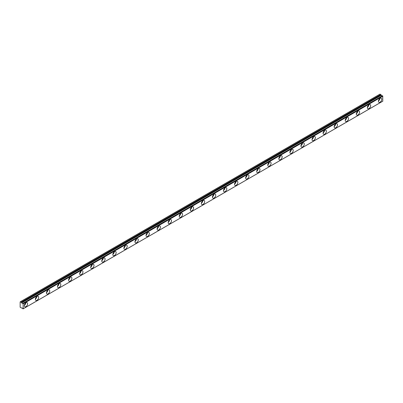 <?xml version="1.0" encoding="UTF-8"?>
<svg xmlns="http://www.w3.org/2000/svg" width="403" height="403" viewBox="0 0 403 403"><rect width="100%" height="100%" fill="white"/><g stroke="black" fill="none" stroke-linecap="round" stroke-linejoin="round"><path stroke-width="0.6" d="M379.087 99.299A1.37 0.791 -60 0 1 378.755 99.879M24.966 303.751A1.37 0.791 -60 0 1 24.633 304.33M36.033 297.364A1.37 0.791 -60 0 1 35.696 297.938M47.096 290.971A1.37 0.791 -60 0 1 46.763 291.55M58.163 284.583A1.37 0.791 -60 0 1 57.831 285.163M69.23 278.196A1.37 0.791 -60 0 1 68.898 278.77M80.298 271.803A1.37 0.791 -60 0 1 79.965 272.383M91.365 265.416A1.37 0.791 -60 0 1 91.028 265.995M102.427 259.028A1.37 0.791 -60 0 1 102.095 259.603M113.495 252.636A1.37 0.791 -60 0 1 113.162 253.215M124.562 246.248A1.37 0.791 -60 0 1 124.23 246.827M135.63 239.861A1.37 0.791 -60 0 1 135.297 240.435M146.697 233.468A1.37 0.791 -60 0 1 146.36 234.047M157.759 227.08A1.37 0.791 -60 0 1 157.427 227.66M168.827 220.693A1.37 0.791 -60 0 1 168.494 221.272M179.894 214.305A1.37 0.791 -60 0 1 179.562 214.88M190.962 207.913A1.37 0.791 -60 0 1 190.629 208.492M202.029 201.525A1.37 0.791 -60 0 1 201.691 202.105M213.091 195.138A1.37 0.791 -60 0 1 212.759 195.712M224.159 188.745A1.37 0.791 -60 0 1 223.826 189.324M235.226 182.358A1.37 0.791 -60 0 1 234.894 182.937M246.293 175.97A1.37 0.791 -60 0 1 245.956 176.544M257.361 169.577A1.37 0.791 -60 0 1 257.023 170.157M268.423 163.19A1.37 0.791 -60 0 1 268.091 163.769M279.491 156.802A1.37 0.791 -60 0 1 279.158 157.377M290.558 150.41A1.37 0.791 -60 0 1 290.225 150.989M301.625 144.022A1.37 0.791 -60 0 1 301.288 144.601M312.688 137.635A1.37 0.791 -60 0 1 312.355 138.214M323.755 131.247A1.37 0.791 -60 0 1 323.423 131.821M334.822 124.854A1.37 0.791 -60 0 1 334.49 125.434M345.89 118.467A1.37 0.791 -60 0 1 345.557 119.046M356.957 112.079A1.37 0.791 -60 0 1 356.62 112.654M368.02 105.687A1.37 0.791 -60 0 1 367.687 106.266M382.467 95.758L22.754 303.399A0.781 0.453 60 0 1 22.644 303.504A0.781 0.453 60 0 1 22.251 303.464A0.781 0.453 60 0 1 21.767 302.849L381.424 95.204L21.767 302.849M382.165 95.894A0.781 0.453 60 0 1 381.908 95.818A0.781 0.453 60 0 1 381.424 95.204M380.084 102.176A2.347 1.355 120 0 0 381.616 100.105A2.347 1.355 120 0 0 381.258 98.226A2.347 1.355 120 0 0 380.084 98.342A2.347 1.355 120 0 0 378.548 100.412A2.347 1.355 120 0 0 378.911 102.291A2.347 1.355 120 0 0 380.084 102.176M378.432 101.012A2.347 1.355 120 0 0 379.908 98.453M25.958 306.628A2.347 1.355 120 0 0 27.495 304.557A2.347 1.355 120 0 0 27.132 302.678A2.347 1.355 120 0 0 25.958 302.794A2.347 1.355 120 0 0 24.427 304.864A2.347 1.355 120 0 0 24.785 306.743A2.347 1.355 120 0 0 25.958 306.628M24.311 305.459A2.347 1.355 120 0 0 25.787 302.905M37.026 300.24A2.347 1.355 120 0 0 38.562 298.17A2.347 1.355 120 0 0 38.199 296.286A2.347 1.355 120 0 0 37.026 296.406A2.347 1.355 120 0 0 35.494 298.472A2.347 1.355 120 0 0 35.852 300.356A2.347 1.355 120 0 0 37.026 300.24M35.373 299.071A2.347 1.355 120 0 0 36.849 296.517M48.093 293.847A2.347 1.355 120 0 0 49.624 291.782A2.347 1.355 120 0 0 49.267 289.898A2.347 1.355 120 0 0 48.093 290.014A2.347 1.355 120 0 0 46.557 292.084A2.347 1.355 120 0 0 46.919 293.963A2.347 1.355 120 0 0 48.093 293.847M46.441 292.684A2.347 1.355 120 0 0 47.917 290.125M59.16 287.46A2.347 1.355 120 0 0 60.692 285.389A2.347 1.355 120 0 0 60.334 283.51A2.347 1.355 120 0 0 59.16 283.626A2.347 1.355 120 0 0 57.624 285.697A2.347 1.355 120 0 0 57.987 287.576A2.347 1.355 120 0 0 59.16 287.46M57.508 286.291A2.347 1.355 120 0 0 58.984 283.737M70.228 281.072A2.347 1.355 120 0 0 71.759 279.002A2.347 1.355 120 0 0 71.402 277.123A2.347 1.355 120 0 0 70.228 277.239A2.347 1.355 120 0 0 68.691 279.304A2.347 1.355 120 0 0 69.049 281.188A2.347 1.355 120 0 0 70.228 281.072M68.575 279.904A2.347 1.355 120 0 0 70.051 277.35M81.29 274.68A2.347 1.355 120 0 0 82.827 272.614A2.347 1.355 120 0 0 82.464 270.73A2.347 1.355 120 0 0 81.29 270.846A2.347 1.355 120 0 0 79.759 272.917A2.347 1.355 120 0 0 80.116 274.796A2.347 1.355 120 0 0 81.29 274.68M79.643 273.516A2.347 1.355 120 0 0 81.119 270.962M92.358 268.292A2.347 1.355 120 0 0 93.894 266.222A2.347 1.355 120 0 0 93.531 264.343A2.347 1.355 120 0 0 92.358 264.459A2.347 1.355 120 0 0 90.826 266.529A2.347 1.355 120 0 0 91.184 268.408A2.347 1.355 120 0 0 92.358 268.292M90.705 267.129A2.347 1.355 120 0 0 92.181 264.57M103.425 261.905A2.347 1.355 120 0 0 104.956 259.834A2.347 1.355 120 0 0 104.599 257.955A2.347 1.355 120 0 0 103.425 258.071A2.347 1.355 120 0 0 101.888 260.137A2.347 1.355 120 0 0 102.251 262.021A2.347 1.355 120 0 0 103.425 261.905M101.773 260.736A2.347 1.355 120 0 0 103.249 258.182M114.492 255.512A2.347 1.355 120 0 0 116.024 253.447A2.347 1.355 120 0 0 115.666 251.563A2.347 1.355 120 0 0 114.492 251.679A2.347 1.355 120 0 0 112.956 253.749A2.347 1.355 120 0 0 113.319 255.628A2.347 1.355 120 0 0 114.492 255.512M112.84 254.348A2.347 1.355 120 0 0 114.316 251.794M125.555 249.125A2.347 1.355 120 0 0 127.091 247.054A2.347 1.355 120 0 0 126.728 245.175A2.347 1.355 120 0 0 125.555 245.291A2.347 1.355 120 0 0 124.023 247.361A2.347 1.355 120 0 0 124.381 249.24A2.347 1.355 120 0 0 125.555 249.125M123.907 247.961A2.347 1.355 120 0 0 125.383 245.402M136.622 242.737A2.347 1.355 120 0 0 138.158 240.667A2.347 1.355 120 0 0 137.796 238.788A2.347 1.355 120 0 0 136.622 238.903A2.347 1.355 120 0 0 135.091 240.969A2.347 1.355 120 0 0 135.448 242.853A2.347 1.355 120 0 0 136.622 242.737M134.975 241.568A2.347 1.355 120 0 0 136.446 239.014M147.689 236.344A2.347 1.355 120 0 0 149.226 234.279A2.347 1.355 120 0 0 148.863 232.395A2.347 1.355 120 0 0 147.689 232.511A2.347 1.355 120 0 0 146.158 234.581A2.347 1.355 120 0 0 146.516 236.465A2.347 1.355 120 0 0 147.689 236.344M146.037 235.181A2.347 1.355 120 0 0 147.513 232.627M158.757 229.957A2.347 1.355 120 0 0 160.288 227.891A2.347 1.355 120 0 0 159.931 226.007A2.347 1.355 120 0 0 158.757 226.123A2.347 1.355 120 0 0 157.22 228.194A2.347 1.355 120 0 0 157.583 230.073A2.347 1.355 120 0 0 158.757 229.957M157.105 228.793A2.347 1.355 120 0 0 158.581 226.234M169.824 223.569A2.347 1.355 120 0 0 171.356 221.499A2.347 1.355 120 0 0 170.998 219.62A2.347 1.355 120 0 0 169.824 219.736A2.347 1.355 120 0 0 168.288 221.806A2.347 1.355 120 0 0 168.65 223.685A2.347 1.355 120 0 0 169.824 223.569M168.172 222.401A2.347 1.355 120 0 0 169.648 219.847M180.887 217.182A2.347 1.355 120 0 0 182.423 215.111A2.347 1.355 120 0 0 182.06 213.227A2.347 1.355 120 0 0 180.887 213.348A2.347 1.355 120 0 0 179.355 215.414A2.347 1.355 120 0 0 179.713 217.298A2.347 1.355 120 0 0 180.887 217.182M179.239 216.013A2.347 1.355 120 0 0 180.715 213.459M191.954 210.789A2.347 1.355 120 0 0 193.49 208.724A2.347 1.355 120 0 0 193.128 206.84A2.347 1.355 120 0 0 191.954 206.956A2.347 1.355 120 0 0 190.423 209.026A2.347 1.355 120 0 0 190.78 210.905A2.347 1.355 120 0 0 191.954 210.789M190.307 209.625A2.347 1.355 120 0 0 191.778 207.066M203.021 204.402A2.347 1.355 120 0 0 204.553 202.331A2.347 1.355 120 0 0 204.195 200.452A2.347 1.355 120 0 0 203.021 200.568A2.347 1.355 120 0 0 201.49 202.638A2.347 1.355 120 0 0 201.848 204.517A2.347 1.355 120 0 0 203.021 204.402M201.369 203.233A2.347 1.355 120 0 0 202.845 200.679M214.089 198.014A2.347 1.355 120 0 0 215.62 195.944A2.347 1.355 120 0 0 215.262 194.065A2.347 1.355 120 0 0 214.089 194.181A2.347 1.355 120 0 0 212.552 196.246A2.347 1.355 120 0 0 212.915 198.13A2.347 1.355 120 0 0 214.089 198.014M212.436 196.845A2.347 1.355 120 0 0 213.912 194.291M225.156 191.621A2.347 1.355 120 0 0 226.688 189.556A2.347 1.355 120 0 0 226.33 187.672A2.347 1.355 120 0 0 225.156 187.788A2.347 1.355 120 0 0 223.62 189.858A2.347 1.355 120 0 0 223.982 191.737A2.347 1.355 120 0 0 225.156 191.621M223.504 190.458A2.347 1.355 120 0 0 224.98 187.904M236.218 185.234A2.347 1.355 120 0 0 237.755 183.164A2.347 1.355 120 0 0 237.392 181.285A2.347 1.355 120 0 0 236.218 181.4A2.347 1.355 120 0 0 234.687 183.471A2.347 1.355 120 0 0 235.045 185.35A2.347 1.355 120 0 0 236.218 185.234M234.571 184.07A2.347 1.355 120 0 0 236.047 181.511M247.286 178.846A2.347 1.355 120 0 0 248.822 176.776A2.347 1.355 120 0 0 248.46 174.897A2.347 1.355 120 0 0 247.286 175.013A2.347 1.355 120 0 0 245.754 177.078A2.347 1.355 120 0 0 246.112 178.962A2.347 1.355 120 0 0 247.286 178.846M245.639 177.678A2.347 1.355 120 0 0 247.11 175.124M258.353 172.454A2.347 1.355 120 0 0 259.885 170.388A2.347 1.355 120 0 0 259.527 168.504A2.347 1.355 120 0 0 258.353 168.62A2.347 1.355 120 0 0 256.822 170.691A2.347 1.355 120 0 0 257.179 172.57A2.347 1.355 120 0 0 258.353 172.454M256.701 171.29A2.347 1.355 120 0 0 258.177 168.736M269.421 166.066A2.347 1.355 120 0 0 270.952 163.996A2.347 1.355 120 0 0 270.594 162.117A2.347 1.355 120 0 0 269.421 162.233A2.347 1.355 120 0 0 267.884 164.303A2.347 1.355 120 0 0 268.247 166.182A2.347 1.355 120 0 0 269.421 166.066M267.768 164.903A2.347 1.355 120 0 0 269.244 162.344M280.488 159.679A2.347 1.355 120 0 0 282.019 157.608A2.347 1.355 120 0 0 281.662 155.729A2.347 1.355 120 0 0 280.488 155.845A2.347 1.355 120 0 0 278.952 157.911A2.347 1.355 120 0 0 279.314 159.795A2.347 1.355 120 0 0 280.488 159.679M278.836 158.51A2.347 1.355 120 0 0 280.312 155.956M291.55 153.286A2.347 1.355 120 0 0 293.087 151.221A2.347 1.355 120 0 0 292.724 149.337A2.347 1.355 120 0 0 291.55 149.453A2.347 1.355 120 0 0 290.019 151.523A2.347 1.355 120 0 0 290.377 153.407A2.347 1.355 120 0 0 291.55 153.286M289.903 152.122A2.347 1.355 120 0 0 291.379 149.568M302.618 146.899A2.347 1.355 120 0 0 304.154 144.828A2.347 1.355 120 0 0 303.791 142.949A2.347 1.355 120 0 0 302.618 143.065A2.347 1.355 120 0 0 301.086 145.135A2.347 1.355 120 0 0 301.444 147.014A2.347 1.355 120 0 0 302.618 146.899M300.97 145.735A2.347 1.355 120 0 0 302.441 143.176M313.685 140.511A2.347 1.355 120 0 0 315.217 138.441A2.347 1.355 120 0 0 314.859 136.562A2.347 1.355 120 0 0 313.685 136.677A2.347 1.355 120 0 0 312.154 138.748A2.347 1.355 120 0 0 312.511 140.627A2.347 1.355 120 0 0 313.685 140.511M312.033 139.342A2.347 1.355 120 0 0 313.509 136.788M324.753 134.123A2.347 1.355 120 0 0 326.284 132.053A2.347 1.355 120 0 0 325.926 130.169A2.347 1.355 120 0 0 324.753 130.29A2.347 1.355 120 0 0 323.216 132.355A2.347 1.355 120 0 0 323.579 134.239A2.347 1.355 120 0 0 324.753 134.123M323.1 132.955A2.347 1.355 120 0 0 324.576 130.401M335.82 127.731A2.347 1.355 120 0 0 337.351 125.665A2.347 1.355 120 0 0 336.994 123.781A2.347 1.355 120 0 0 335.82 123.897A2.347 1.355 120 0 0 334.283 125.968A2.347 1.355 120 0 0 334.646 127.847A2.347 1.355 120 0 0 335.82 127.731M334.168 126.567A2.347 1.355 120 0 0 335.644 124.008M346.882 121.343A2.347 1.355 120 0 0 348.419 119.273A2.347 1.355 120 0 0 348.056 117.394A2.347 1.355 120 0 0 346.882 117.51A2.347 1.355 120 0 0 345.351 119.58A2.347 1.355 120 0 0 345.709 121.459A2.347 1.355 120 0 0 346.882 121.343M345.235 120.175A2.347 1.355 120 0 0 346.711 117.621M357.95 114.956A2.347 1.355 120 0 0 359.486 112.885A2.347 1.355 120 0 0 359.123 111.006A2.347 1.355 120 0 0 357.95 111.122A2.347 1.355 120 0 0 356.418 113.188A2.347 1.355 120 0 0 356.776 115.072A2.347 1.355 120 0 0 357.95 114.956M356.302 113.787A2.347 1.355 120 0 0 357.773 111.233M369.017 108.563A2.347 1.355 120 0 0 370.548 106.498A2.347 1.355 120 0 0 370.191 104.614A2.347 1.355 120 0 0 369.017 104.73A2.347 1.355 120 0 0 367.486 106.8A2.347 1.355 120 0 0 367.843 108.679A2.347 1.355 120 0 0 369.017 108.563M367.365 107.4A2.347 1.355 120 0 0 368.841 104.845M20.316 301.771L379.974 94.126L380.694 94.539L21.037 302.185L20.15 301.867L20.15 307.232L21.752 308.129A0.781 0.453 60 0 1 21.863 308.028A0.781 0.453 60 0 1 22.739 308.678L23.193 308.799L23.097 303.635L382.628 95.849M21.691 302.759L21.137 302.28L380.79 94.634L381.349 95.113M382.412 95.753L22.77 303.394M382.754 95.99L382.754 101.224L23.097 308.869L382.744 101.229M23.193 303.817L382.85 96.171M382.85 101.153L23.193 308.799M21.369 302.567L381.026 94.922M380.926 94.826L21.268 302.472"/></g></svg>
